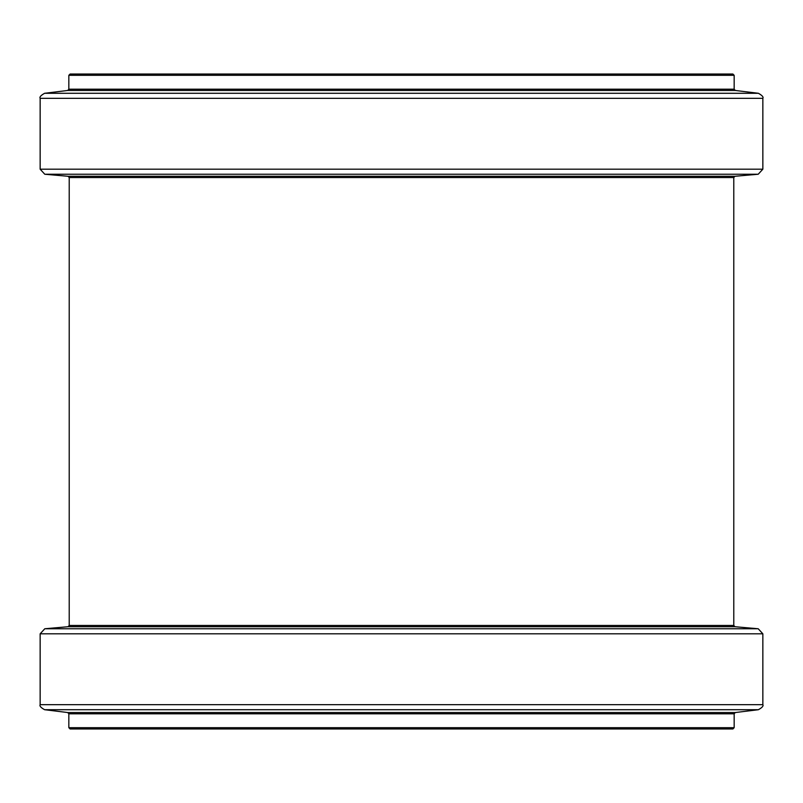 <?xml version="1.0" encoding="UTF-8"?>
<svg xmlns="http://www.w3.org/2000/svg" width="803" height="803" viewBox="0 0 803 803"><rect width="100%" height="100%" fill="white"/><g stroke="black" fill="none" stroke-linecap="round" stroke-linejoin="round"><path stroke-width="1.2" d="M68.837 75.311L734.163 75.311L734.163 89.193L68.837 89.193L68.837 75.311L70.102 74.037L721.475 74.037M401.5 74.037L732.898 74.037L734.163 75.311M81.525 728.963L721.475 728.963M734.163 727.689L68.837 727.689L70.102 728.963L732.898 728.963L734.163 727.689L734.163 713.807L735.277 712.542L758.393 709.711C762.188 707.584 763.673 705.897 762.85 704.673L762.85 633.808L758.213 628.759L44.787 628.759L40.15 633.808L762.85 633.808M68.837 89.193L67.723 90.458L735.277 90.458L758.393 93.289C762.188 95.416 763.673 97.103 762.85 98.327L40.15 98.327C39.327 97.103 40.812 95.416 44.607 93.289L758.393 93.289M40.15 98.327L40.15 169.192L762.85 169.192L762.85 98.327M40.15 169.192L44.787 174.241L758.213 174.241L762.85 169.192M44.787 174.241L68.054 176.279L734.946 176.279L758.213 174.241M68.054 176.279L69.219 177.543L733.781 177.543L734.946 176.279M68.837 727.689L68.837 713.807L734.163 713.807M68.837 713.807L67.723 712.542L735.277 712.542M67.723 712.542L44.607 709.711L758.393 709.711M44.607 709.711C40.812 707.584 39.327 705.897 40.15 704.673L762.85 704.673M44.787 628.759L68.054 626.721L734.946 626.721L758.213 628.759M68.054 626.721L69.219 625.457L733.781 625.457L733.781 177.543M734.163 89.193L735.277 90.458M67.723 90.458L44.607 93.289M40.15 704.673L40.15 633.808M734.946 626.721L733.781 625.457M69.219 625.457L69.219 177.543"/></g></svg>
